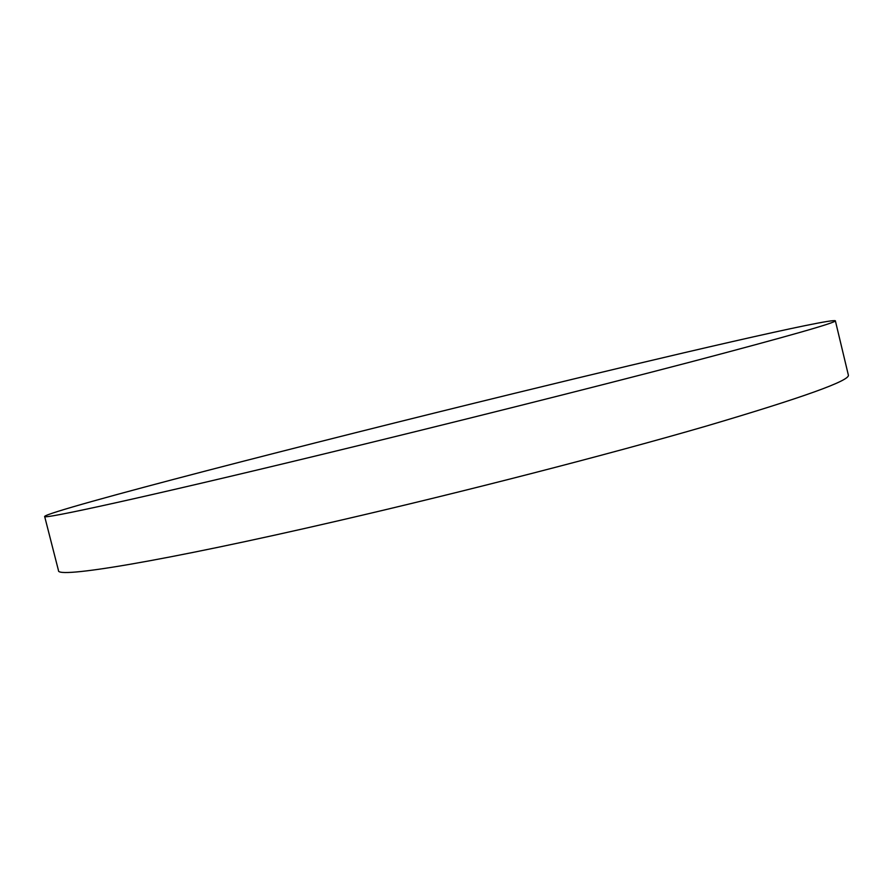 <?xml version="1.0" encoding="UTF-8"?>
<svg xmlns="http://www.w3.org/2000/svg" width="893" height="893" viewBox="0 0 893 893"><rect width="100%" height="100%" fill="white"/><g stroke="black" fill="none" stroke-linecap="round" stroke-linejoin="round"><path stroke-width="1.34" d="M514 393.467C408.827 419.141 298.229 446.913 206.607 470.734C116.347 494.231 45.822 513.687 44.65 516.444C41.223 519.871 143.684 497.58 321.201 454.626C447.08 424.186 592.427 387.696 690.479 362.022C788.218 336.259 836.507 322.507 835.357 320.766C830.87 318.053 671.38 355.023 514 393.467M44.65 516.444L58.48 570.527C56.259 578.653 160.037 562.01 337.766 520.898C463.813 491.797 608.725 454.414 706.017 426.162C802.941 397.541 850.382 380.507 848.35 375.049L835.357 320.766"/></g></svg>
